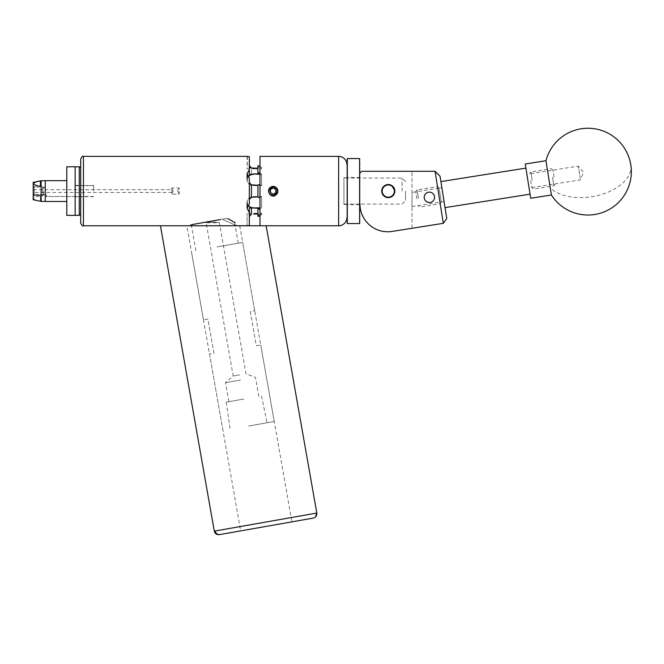 <?xml version="1.0" encoding="UTF-8"?>
<svg xmlns="http://www.w3.org/2000/svg" width="664" height="664" viewBox="0 0 664 664"><rect width="100%" height="100%" fill="white"/><g stroke="black" fill="none" stroke-linecap="round" stroke-linejoin="round"><path stroke-width="0.5" stroke-dasharray="3.32 2.49" d="M429.367 202.512C436.024 202.96 436.115 191.946 429.367 192.128C422.354 191.904 423.068 203.159 429.367 202.512A5.188 5.188 0 0 0 434.555 197.316A5.188 5.188 0 0 0 429.367 192.128C436.099 191.921 436.032 202.952 429.367 202.512C423.084 203.167 422.337 191.921 429.367 192.128A5.188 5.188 0 0 0 424.18 197.316A5.188 5.188 0 0 0 429.367 202.512M412.02 192.435L412.02 206.562L412.02 192.435L441.875 187.713L444.058 201.491L441.875 187.713L442.971 194.602L441.875 187.713L439.136 188.144L440.224 195.033L439.136 188.144M412.02 206.562L444.058 201.491L440.904 181.579L445.029 207.624L442.971 194.602L444.058 201.491L441.319 201.922L440.224 195.033L441.319 201.922M388.282 197.623A6.549 6.549 0 0 0 394.831 191.074A6.549 6.549 0 0 0 388.282 184.526A6.549 6.549 0 0 1 394.831 191.074A6.549 6.549 0 0 1 388.282 197.623A6.549 6.549 0 0 0 394.831 191.074A6.549 6.549 0 0 0 388.282 184.526A6.549 6.549 0 0 0 381.734 191.074A6.549 6.549 0 0 0 388.282 197.623A6.549 6.549 0 0 1 381.734 191.074A6.549 6.549 0 0 1 388.282 184.526A6.549 6.549 0 0 0 381.734 191.074A6.549 6.549 0 0 0 388.282 197.623L386.987 197.49L382.854 194.735M412.02 228.283L412.02 171.295L412.02 228.283L392.067 231.437A27.764 27.764 0 0 1 359.963 204.022L359.963 173.03L361.697 171.295L435.061 171.295L443.303 223.328L392.067 231.437A27.764 27.764 0 0 1 359.963 204.022L359.963 173.03L361.697 171.295L412.02 171.295L361.697 171.295L359.963 173.03L359.963 204.022L359.963 173.03M359.963 204.022A27.764 27.764 0 0 0 392.067 231.437M443.303 223.328L446.764 218.564L440.058 176.242L435.061 171.295M219.992 534.537L313.259 518.086M266.305 526.369L240.675 530.893L266.305 526.369M213.302 225.777L186.874 225.777L213.302 225.777M173.902 225.777L266.156 225.777M580.27 178.583L578.294 166.108L580.27 178.583M528.859 186.725L526.884 174.25L528.859 186.725M551.402 194.992L545.974 160.721M530.685 198.27L525.257 164M346.948 158.937L346.948 223.212M347.297 223.552L347.297 158.588M359.963 223.212L359.963 158.937M359.614 158.588L359.614 223.552M346.948 182.442L346.948 204.678L346.948 182.442M359.963 182.442L359.963 204.678L359.963 182.442M385.112 185.854A6.109 6.109 0 0 1 393.503 187.904A6.109 6.109 0 0 1 391.445 196.295A6.109 6.109 0 0 1 383.062 194.237A6.109 6.109 0 0 1 385.112 185.854M391.627 196.594A6.457 6.457 0 0 0 393.802 187.729A6.457 6.457 0 0 0 384.937 185.555A6.457 6.457 0 0 0 382.763 194.419A6.457 6.457 0 0 0 391.627 196.594M438.721 195.274L437.36 186.7L438.721 195.274M416.917 198.727L415.797 191.664L416.917 198.727M418.428 198.486L417.067 189.921L418.428 198.486M554.025 177.014L552.904 169.951L554.025 177.014M552.514 177.246L553.867 185.82L552.514 177.246M530.719 180.699L531.831 187.763L530.719 180.699M532.221 180.467L530.868 171.893L532.221 180.467M527.971 181.139L525.913 168.108L527.971 181.139M440.224 195.033L441.344 202.097L440.224 195.033M80.676 174.856L80.676 213.974L80.676 174.856M79.282 166.78L79.282 215.368M80.676 195.116L80.676 185.364L80.676 195.116M75.123 195.116L75.123 185.364L75.123 195.116M75.123 215.368L75.123 166.78L75.123 215.368M66.79 166.78L66.79 215.368M45.276 196.162L45.276 185.696L45.276 196.162M75.123 196.162L75.123 185.696L75.123 196.162M66.79 181.214L66.79 201.482L66.79 181.214M45.276 180.666L45.276 201.482M33.2 189.074L33.2 194.992L33.2 189.074M45.276 189.074L45.276 194.992L45.276 189.074M41.11 180.749L41.11 201.399M33.2 182.401L33.2 199.748M45.276 196.328L45.276 180.749L45.276 201.399L45.276 191.074L45.276 196.353L46.314 196.453L45.276 196.353L45.276 187.356L45.276 196.353M40.421 201.25C37.134 200.835 34.727 199.93 33.2 198.536C34.719 197.15 37.126 196.245 40.421 195.83L40.421 201.25L40.421 195.83M40.421 180.898L40.421 186.318M277.643 192.577A4.723 4.723 0 0 0 276.938 188.227M173.221 191.074C171.412 195.033 171.412 195.033 173.221 191.074C171.412 195.033 171.412 195.033 173.221 191.074C171.412 187.115 171.412 187.115 173.221 191.074C171.412 187.115 171.412 187.115 173.221 191.074M177.612 191.074C179.413 195.033 179.413 195.033 177.612 191.074C179.413 195.033 179.413 195.033 177.612 191.074C179.413 187.115 179.413 187.115 177.612 191.074C179.413 187.115 179.413 187.115 177.612 191.074M343.935 191.074L343.935 178.06L343.935 191.074M382.248 188.535L381.866 192.369M384.63 196.511L385.751 197.108M389.585 197.49L392.963 195.656M394.316 193.614L394.831 191.074M402.093 191.074L402.093 178.06L402.093 191.074M392.905 195.714L391.934 196.511M382.248 193.606L381.866 192.377M405.563 191.074L405.563 200.619L405.563 191.074M384.63 185.638L385.751 185.032M382.481 188.036L386.987 184.65L388.274 184.526L391.934 185.638L394.698 189.771M93.591 191.074L93.591 185.488L93.591 191.074M33.2 191.074L33.2 194.677L34.237 195.747L34.237 186.285L34.237 195.747L42.571 195.747L42.571 191.074L42.571 195.747L43.608 194.677L42.571 195.747L34.237 195.747L33.2 194.677L33.2 187.323L33.2 191.074M171.893 191.074C171.602 189.281 171.602 189.281 171.893 191.074C171.602 189.281 171.602 189.281 171.893 191.074C171.602 192.859 171.602 192.859 171.893 191.074C171.602 192.859 171.602 192.859 171.893 191.074M43.608 194.635L43.608 187.323L43.608 194.635L45.276 194.635L33.2 194.544L43.608 194.635M42.571 191.074L42.571 186.285L42.571 191.074M248.61 426.031L274.24 421.507L248.61 426.031M243.854 399.031L226.2 402.143L243.854 399.031M240.501 380.032L225.528 382.671L240.501 380.032M239.596 374.886L233.188 376.015L239.596 374.886M212.646 222.058C204.263 222.797 204.263 222.797 212.646 222.058C204.263 222.797 204.263 222.797 212.646 222.058C221.278 222.797 221.278 222.797 212.646 222.058C221.278 222.797 221.278 222.797 212.646 222.058M256.304 345.745L260.744 344.956L256.304 345.745L250.278 311.565L254.719 310.785L250.278 311.565L256.304 345.745M217.037 246.95L242.667 242.426L217.037 246.95M220.622 219.535L193.739 224.274M226.731 218.456C236.99 223.934 236.99 223.934 226.731 218.456C236.99 223.934 236.99 223.934 226.731 218.456L222.232 219.253L226.731 218.456M270.613 195.042L273.17 195.789C276.033 195.515 277.61 193.946 277.892 191.074L277.187 188.601L273.17 186.352C267.102 186.053 267.061 196.079 273.17 195.789C267.061 196.079 267.102 186.053 273.17 186.352C279.287 186.069 279.237 196.096 273.17 195.789L270.613 195.042L272.572 195.407C275.543 195.457 277.195 194.012 277.552 191.074L277.187 188.601M346.948 164.697L346.948 217.443L346.948 164.697M343.935 177.711L343.935 204.437L343.935 177.711L346.948 177.711L346.948 204.437L346.948 177.711M343.935 204.437L346.948 204.437M257.939 173.902L259.981 172.839L259.981 173.943L259.981 165.875L259.981 168.108L259.981 167.195L259.981 168.108L261.624 168.108L261.624 167.195L261.624 168.863L261.624 168.108L259.981 168.108L259.981 165.909L257.939 168.033L257.939 173.943L251.415 174.209L251.415 168M259.981 167.195L261.624 167.195M247.431 156.43L247.108 168.863L253.565 168.863L247.108 168.863L247.108 156.372L249.332 156.721L249.332 169.619L247.108 173.661L249.332 178.176L249.332 203.964L249.332 178.176L249.332 203.964L247.108 208.363L247.108 202.122L247.108 208.363M80.676 159.144L80.676 213.974M190.236 224.897L192.128 224.556L190.236 224.897L190.394 225.777L190.925 225.395M257.939 191.074L257.939 196.942L259.981 198.005L259.981 184.144L257.939 185.206L257.939 191.074M247.108 173.785L247.108 179.911A6.457 5.586 0 0 1 253.565 174.317L261.624 174.317L261.624 185.621L261.624 173.943L261.624 185.621L261.624 174.317L259.981 174.317M268.945 188.974L268.488 190.46A4.723 4.723 0 0 0 269.401 193.913M276.763 188.003C278.83 192.112 277.635 194.71 273.17 195.789M276.938 193.913A4.723 4.723 0 0 0 277.262 193.431L277.726 189.854L276.025 187.314M276 187.298L275.029 186.733M274.199 186.468L273.17 186.352M259.981 225.777L259.981 156.372M227.876 218.257C238.019 224 238.019 224 227.876 218.257C238.019 224 238.019 224 227.876 218.257M261.624 196.909L261.624 208.205L261.624 196.527L261.624 208.205L261.624 196.909L259.981 196.909L259.981 198.005L259.981 196.909L261.624 196.909M261.624 214.04L261.624 214.945L261.624 213.285L261.624 214.04L259.981 214.04L259.981 216.232L259.981 208.205L261.624 208.205L259.981 208.205L259.981 216.273L259.981 214.04L261.624 214.04M259.981 209.318L257.939 209.318L257.939 208.205L257.939 214.04L257.939 208.205L253.565 207.832A6.457 5.586 180 0 1 247.108 202.238L247.108 208.488L249.332 212.53L249.332 225.42L249.332 208.098M191.265 224.714L192.128 224.556M222.232 219.253C240.243 227.32 240.243 227.32 222.232 219.253M257.939 196.909L251.415 197.274L251.415 184.866L257.939 185.239M257.939 214.04L253.565 214.04L253.565 213.285L261.624 213.285L247.108 213.285L253.565 213.285L253.565 214.04M257.939 209.318L257.939 216.273M249.332 212.53L249.332 225.42M249.332 207.035L251.415 207.94M251.407 214.14L249.332 214.43M253.565 168.108L253.565 168.863L253.565 168.108L257.939 168.033M257.939 168.108L257.939 165.875M249.332 175.113L249.332 169.619M247.108 225.777L247.108 213.285L247.108 225.777M253.565 168.863L261.624 168.863L253.565 168.863M261.624 185.239L259.981 185.239L259.981 184.144L259.981 185.239L261.624 185.239M253.565 185.621L261.624 185.621L253.565 185.621A6.457 5.586 0 0 1 247.108 180.027A6.457 5.586 0 0 0 253.565 185.621L253.565 185.621M259.981 173.943L261.624 173.943L259.981 173.943L259.981 185.239L259.981 173.943M247.108 179.911L247.108 179.911A6.457 5.586 0 0 1 248.128 176.89M259.981 207.832L253.565 207.832M253.565 196.527L261.624 196.527L253.565 196.527A6.457 5.586 180 0 0 247.108 202.122L247.108 202.122A6.457 5.586 180 0 1 253.565 196.527L253.565 196.527M247.108 202.238L247.108 202.238A6.457 5.586 180 0 0 248.128 205.259M249.332 199.532L251.415 197.274M249.332 174.051L251.415 174.209M251.415 184.866L249.332 182.608M259.981 172.839L259.981 165.909M259.981 184.144L259.981 198.005M259.981 214.04L259.981 214.945L259.981 214.04M259.981 196.909L259.981 208.205L259.981 196.909M213.924 353.215L207.898 319.035L203.458 319.824L207.898 319.035L213.924 353.215L209.484 353.995L213.924 353.215M45.276 191.074L45.276 185.696L45.276 191.074M46.314 194.544L46.314 196.453L93.591 196.453M269.078 189.522C272.555 181.471 282.681 192.626 274.307 195.299C269.858 195.316 268.214 193.174 269.385 188.883C272.638 185.688 275.328 186.103 277.444 190.145L275.361 187.281L271.958 186.866M272.572 195.407C277.851 194.187 278.78 191.481 275.361 187.281C271.07 186.119 268.928 187.754 268.945 192.203C272.954 202.005 283.337 187.016 272.73 186.717M316.811 513.056L214.289 531.134M315.998 513.206A4.341 4.183 -100 0 1 312.628 518.202M630.8 164.846A43.376 25.381 -9 0 1 591.923 196.702A43.376 25.381 -9 0 1 550.273 187.879M83.448 225.777L83.448 156.372M338.623 156.372L338.623 225.777M190.394 225.777L186.874 225.777L240.675 530.893M239.729 225.777L291.936 521.854M531.806 187.588L580.477 179.886L583.523 172.341L578.294 166.108L529.623 173.81M359.963 204.678L346.948 204.678M359.963 177.471L346.948 177.471M439.111 187.97L437.36 186.7L417.067 189.921L415.797 191.664M552.904 169.951L551.153 168.681L530.868 171.893L529.598 173.644M555.137 184.069L553.867 185.82L533.582 189.032L531.831 187.763M441.344 202.097L440.074 203.84L419.781 207.052L418.038 205.79M75.123 185.364L80.676 185.364M75.123 196.785L80.676 196.785M75.123 185.696L93.591 185.696M75.123 196.453L45.276 196.453M45.276 194.992L33.2 194.992M45.276 187.148L33.2 187.148M33.2 189.688L171.627 189.688L171.627 187.995L179.197 187.995L179.197 194.154L171.627 194.154L171.627 192.46L33.2 192.46M343.935 204.089L402.093 204.089L405.563 200.619M43.608 187.356L45.276 187.356M33.2 187.323L34.237 186.285L42.571 186.285L43.608 187.323M226.2 402.143L230.159 429.284M258.819 396.391L255.466 377.393L246.004 373.757L219.369 222.739L206.155 222.739L233.188 376.015L225.528 382.671L228.881 401.67M274.24 421.507L260.744 344.956M254.719 310.785L242.667 242.426M238.227 243.215L235.147 225.777M235.031 225.113L234.616 222.739L235.67 222.739L236.21 225.777M93.591 196.66L80.676 196.66M93.591 185.488L80.676 185.488M259.981 214.945L261.624 214.945M195.847 250.685L191.456 225.777M222.979 430.554L209.484 353.995M203.458 319.824L191.406 251.465M261.5 395.918L267.069 422.777M405.563 181.529L402.093 178.06L343.935 178.06"/><path stroke-width="1" d="M429.367 202.512A5.188 5.188 0 0 0 434.555 197.316A5.188 5.188 0 0 0 429.367 192.128A5.188 5.188 0 0 0 424.18 197.316A5.188 5.188 0 0 0 429.367 202.512M388.282 197.623A6.549 6.549 0 0 0 394.831 191.074A6.549 6.549 0 0 0 388.282 184.526A6.549 6.549 0 0 0 381.734 191.074A6.549 6.549 0 0 0 388.282 197.623L391.934 196.511M359.963 204.022A27.764 27.764 0 0 0 392.067 231.437L443.303 223.328L435.061 171.295L361.697 171.295L359.963 173.03M392.067 231.437L412.02 228.283M435.061 171.295L440.058 176.242L446.764 218.564L443.303 223.328M160.447 225.777L214.289 531.134L316.811 513.056L266.156 225.777L173.902 225.777M312.628 518.202L219.992 534.537A4.341 4.183 80 0 1 215.119 530.992M547.103 167.826L551.402 194.992A43.376 43.376 0 0 0 630.8 164.846A43.376 43.376 0 0 0 545.974 160.721L547.103 167.826M545.974 160.721L525.257 164L530.171 195.033L530.685 198.27L551.402 194.992M347.297 223.552L347.297 158.588L347.297 223.552L359.614 223.552L359.614 158.588L347.297 158.588M359.614 158.588L359.614 223.552M391.445 196.295A6.109 6.109 0 0 0 393.503 187.904A6.109 6.109 0 0 0 385.112 185.854A6.109 6.109 0 0 0 383.062 194.237A6.109 6.109 0 0 0 391.445 196.295M384.937 185.555A6.457 6.457 0 0 1 393.802 187.729A6.457 6.457 0 0 1 391.627 196.594A6.457 6.457 0 0 1 382.763 194.419A6.457 6.457 0 0 1 384.937 185.555M79.282 215.368L79.282 166.78L75.123 166.78L75.123 215.368L75.123 166.78L66.79 166.78L66.79 215.368L79.282 215.368L80.676 213.974L80.676 222.996L80.676 159.144C81.838 156.596 82.759 155.667 83.448 156.372L83.448 225.777C82.759 226.474 81.838 225.552 80.676 222.996M66.79 201.482L45.276 201.482L45.276 180.666L66.79 180.666M41.11 201.399L33.2 199.748L33.2 182.401L40.421 180.898C37.126 181.313 34.719 182.218 33.2 183.604C34.727 184.999 37.134 185.903 40.421 186.318L40.421 180.89L41.11 180.749L41.11 201.399L45.276 201.399M275.884 192.635L275.884 189.506A3.129 3.129 0 0 0 270.464 189.506A3.129 3.129 0 0 0 270.464 192.635L273.17 194.203L275.884 192.635A3.129 3.129 0 0 0 275.884 189.506L273.17 187.945L270.464 189.506L270.464 192.635A3.129 3.129 0 0 0 275.884 192.635L275.884 189.506L273.17 187.945L270.464 189.506L270.464 192.635L271.817 193.423L273.17 194.203L275.884 192.635M268.488 190.46L268.629 190.742A4.557 4.557 0 0 0 277.112 193.348A4.557 4.557 0 0 0 274.024 186.601L276.938 188.227C278.199 190.128 278.199 192.02 276.938 193.913C274.439 196.843 271.925 196.843 269.401 193.913C267.584 189.862 268.845 187.339 273.17 186.352L271.949 186.518L268.945 188.974M273.17 195.789L274.39 195.631L277.262 193.431A4.723 4.723 0 0 0 277.643 192.577M381.866 192.369L384.63 196.511M385.751 197.108L389.585 197.49M392.963 195.656L394.316 193.614M385.751 185.032L388.282 184.526L391.934 185.638L394.831 191.074L392.905 195.714M382.854 194.735L382.248 193.606M381.866 192.377L381.866 189.771L384.63 185.638M394.831 191.074L394.698 189.771M382.481 188.036L382.248 188.535M220.622 219.535L192.128 224.556L190.394 225.777M338.623 225.777L338.623 156.372L259.981 156.372L259.981 225.777L338.623 225.777A8.325 8.325 0 0 0 346.948 217.443M338.623 156.372A8.325 8.325 0 0 1 346.948 164.697M249.332 182.608L251.415 184.866L251.415 197.274L257.939 196.909M247.108 202.238L247.108 208.363L249.332 203.964L249.332 178.176L247.108 173.785L247.108 179.911M83.448 156.372L247.108 156.372L249.332 156.721L249.332 169.619L247.108 173.785M276.763 188.003L273.17 186.352M275.029 186.733L274.199 186.468M192.128 224.556L193.739 224.274M249.332 225.42L247.108 225.777L249.332 225.42L249.332 212.53L247.108 208.363M247.431 225.71L236.21 225.777M190.925 225.395L191.332 225.104L191.456 225.777M222.232 219.253C240.243 227.32 240.243 227.32 222.232 219.253M259.981 198.005L257.939 196.942L257.939 185.206L259.981 184.144M257.939 185.239L251.415 184.866M259.981 216.273L257.939 216.273L257.939 208.205L251.415 207.94L259.981 207.832M253.565 214.04L257.939 214.04M249.332 216.555L251.415 214.14L251.415 207.94L249.332 208.098L249.332 212.53M252.063 174.068L251.415 174.209M249.332 165.593L251.415 168L253.565 168.108L249.332 167.718M249.332 169.619L249.332 175.113L253.565 173.943L257.939 173.943L257.939 172.823L259.981 172.823M259.981 165.875L257.939 165.875L257.939 172.823M257.939 168.108L253.565 168.108M259.981 216.232L257.939 214.115M257.939 208.239L259.981 209.301M248.128 205.259A6.457 5.586 180 0 0 253.565 207.832M253.565 173.943L259.981 174.317M253.565 174.317A6.457 5.586 0 0 0 248.128 176.89M251.415 197.274L249.332 199.532M268.629 190.742L269.078 189.522L272.73 186.717L274.024 186.601M269.078 189.522L271.111 187.215M214.289 531.134C215.003 533.682 216.672 534.86 219.311 534.653M316.811 513.056C317.018 515.696 315.84 517.372 313.292 518.086M525.913 168.108L440.904 181.579M530.038 194.162L445.029 207.624M80.676 168.166L79.282 166.78M45.276 180.749L41.11 180.749M235.147 225.777L235.031 225.113M186.874 225.777L83.448 225.777"/></g></svg>
